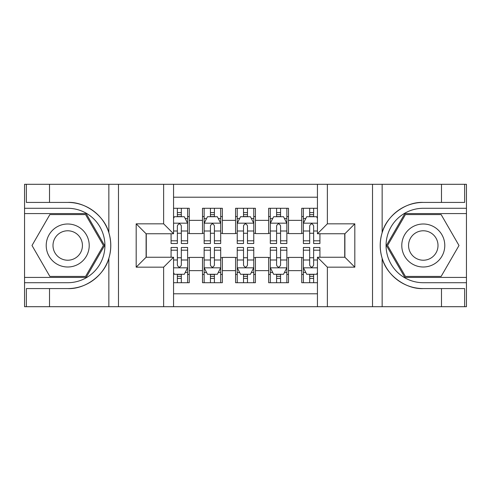 <?xml version="1.0" encoding="UTF-8"?>
<svg xmlns="http://www.w3.org/2000/svg" width="491" height="491" viewBox="0 0 491 491"><rect width="100%" height="100%" fill="white"/><g stroke="black" fill="none" stroke-linecap="round" stroke-linejoin="round"><path stroke-width="0.74" d="M173.556 306.691L317.444 306.691L317.444 257.241L344.897 257.241L344.897 233.759L317.444 233.759L317.444 184.309L173.556 184.309L173.556 233.759L146.103 233.759L146.103 257.241L173.556 257.241L173.556 306.691L49.523 306.691L49.523 288.579L67.715 288.579C85.103 289.463 104.528 275.163 108.855 258.297C111.377 249.772 111.377 241.241 108.855 232.703C104.528 215.837 85.103 201.537 67.715 202.421L49.523 202.421L49.523 184.309L24.55 184.309L24.55 277.421L86.146 277.421L104.571 245.5L86.146 213.579L24.55 213.579M317.444 208.288L301.732 208.288L301.732 220.361L288.499 220.361L288.499 233.593L301.732 233.593L301.732 220.361M288.499 220.361L288.499 208.288L268.651 208.288L268.651 220.361L255.424 220.361L255.424 233.593L268.651 233.593L268.651 220.361M255.424 220.361L255.424 208.288L235.576 208.288L235.576 220.361L222.349 220.361L222.349 233.593L235.576 233.593L235.576 220.361M222.349 220.361L222.349 208.288L202.501 208.288L202.501 233.593L189.268 233.593L189.268 208.288L173.556 208.288M173.556 282.712L189.268 282.712L189.268 257.407L202.501 257.407L202.501 282.712L222.349 282.712L222.349 257.407L235.576 257.407L235.576 270.639L222.349 270.639M235.576 270.639L235.576 282.712L255.424 282.712L255.424 257.407L268.651 257.407L268.651 270.639L255.424 270.639M268.651 270.639L268.651 282.712L288.499 282.712L288.499 257.407L301.732 257.407L301.732 270.639L288.499 270.639M317.444 197.21L173.556 197.21M173.556 293.79L317.444 293.79M301.732 270.639L301.732 282.712L317.444 282.712M146.269 233.759L146.269 257.241M344.731 257.241L344.731 233.759M177.361 216.556L181.332 216.556M187.617 216.556L189.268 216.556M177.361 233.262L181.332 233.262M187.617 233.262L189.268 233.262M177.361 257.738L181.332 257.738M187.617 257.738L189.268 257.738M177.361 274.444L181.332 274.444M187.617 274.444L189.268 274.444M202.501 233.262L204.152 233.262M210.436 233.262L214.407 233.262M220.692 233.262L222.349 233.262M202.501 216.556L204.152 216.556M210.436 216.556L214.407 216.556M220.692 216.556L222.349 216.556M202.501 257.738L204.152 257.738M210.436 257.738L214.407 257.738M220.692 257.738L222.349 257.738M202.501 274.444L204.152 274.444M210.436 274.444L214.407 274.444M220.692 274.444L222.349 274.444M235.576 257.738L237.233 257.738M243.518 257.738L247.482 257.738M253.767 257.738L255.424 257.738M235.576 274.444L237.233 274.444M243.518 274.444L247.482 274.444M253.767 274.444L255.424 274.444M235.576 216.556L237.233 216.556M243.518 216.556L247.482 216.556M253.767 216.556L255.424 216.556M235.576 233.262L237.233 233.262M243.518 233.262L247.482 233.262M253.767 233.262L255.424 233.262M268.651 257.738L270.308 257.738M276.593 257.738L280.564 257.738M286.848 257.738L288.499 257.738M268.651 274.444L270.308 274.444M276.593 274.444L280.564 274.444M286.848 274.444L288.499 274.444M268.651 216.556L270.308 216.556M276.593 216.556L280.564 216.556M286.848 216.556L288.499 216.556M268.651 233.262L270.308 233.262M276.593 233.262L280.564 233.262M286.848 233.262L288.499 233.262M301.732 257.738L303.383 257.738M309.668 257.738L313.639 257.738M301.732 274.444L303.383 274.444M309.668 274.444L313.639 274.444M301.732 216.556L303.383 216.556M309.668 216.556L313.639 216.556M301.732 233.262L303.383 233.262M309.668 233.262L313.639 233.262M181.332 212.591L177.361 212.591M171.077 240.817L171.077 243.518L177.361 243.518L177.361 240.817L171.077 240.817L171.077 233.759M185.217 218.544L187.617 218.544L187.617 243.518L181.332 243.518L181.332 225.817C180.013 223.27 178.687 223.27 177.361 225.817L177.361 240.817M187.617 218.544L187.617 208.288M187.617 223.337L184.309 216.721L174.385 216.721L173.556 218.378M177.361 216.721L177.361 208.288M181.332 208.288L181.332 216.721M177.361 278.409L181.332 278.409M173.556 272.622L174.385 274.279L184.309 274.279L187.617 267.663L187.617 247.482L181.332 247.482L181.332 250.183L187.617 250.183M187.617 267.663L187.617 282.712M171.077 257.241L171.077 247.482L177.361 247.482L177.361 265.183C178.681 267.73 180.007 267.73 181.332 265.183L181.332 250.183M181.332 274.279L181.332 282.712M177.361 282.712L177.361 274.279M78.462 226.879A21.5 21.5 0 0 0 49.094 234.753A21.5 21.5 0 0 0 56.962 264.121A21.5 21.5 0 0 0 86.336 256.247A21.5 21.5 0 0 0 78.462 226.879M75.074 232.752A14.718 14.718 0 0 0 54.967 238.141A14.718 14.718 0 0 0 60.356 258.248A14.718 14.718 0 0 0 80.463 252.859A14.718 14.718 0 0 0 75.074 232.752M85.569 276.427L49.861 276.427L32.001 245.5L49.861 214.573L85.569 214.573L103.423 245.5L85.569 276.427M434.038 226.879A21.5 21.5 0 0 0 404.664 234.753A21.5 21.5 0 0 0 412.538 264.121A21.5 21.5 0 0 0 441.906 256.247A21.5 21.5 0 0 0 434.038 226.879M430.644 232.752A14.718 14.718 0 0 0 410.537 238.141A14.718 14.718 0 0 0 415.926 258.248A14.718 14.718 0 0 0 436.033 252.859A14.718 14.718 0 0 0 430.644 232.752M441.139 276.427L405.431 276.427L387.577 245.5L405.431 214.573L441.139 214.573L458.999 245.5L441.139 276.427M163.638 306.691L163.638 267.165L136.185 267.165L136.185 223.835L163.638 223.835L163.638 184.309L118.484 184.309L118.484 306.691M108.855 232.703L108.855 184.309L49.523 184.309M49.523 306.691L24.55 306.691L24.55 277.421M24.55 282.712L67.715 282.712A37.212 37.212 0 0 0 104.927 245.5A37.212 37.212 0 0 0 67.715 208.288L24.55 208.288M67.715 288.579A43.079 43.079 0 0 0 110.794 245.5A43.079 43.079 0 0 0 67.715 202.421M108.855 184.309L118.484 184.309M163.638 184.309L173.556 184.309M49.523 288.579L26.367 288.579L26.367 306.691M49.523 202.421L26.367 202.421L26.367 184.309M163.638 267.165L173.556 257.241M136.185 267.165L146.103 257.241M136.185 223.835L146.103 233.759M163.638 223.835L173.556 233.759M317.444 184.309L441.477 184.309L441.477 202.421L423.285 202.421C405.897 201.537 386.472 215.837 382.145 232.703C379.623 241.228 379.623 249.759 382.145 258.297C386.472 275.163 405.897 289.463 423.285 288.579L441.477 288.579L441.477 306.691L466.45 306.691L466.45 213.579L404.854 213.579L386.429 245.5L404.854 277.421L466.45 277.421M327.362 184.309L327.362 223.835L354.815 223.835L354.815 267.165L327.362 267.165L327.362 306.691L372.516 306.691L372.516 184.309M382.145 258.297L382.145 306.691L441.477 306.691M441.477 184.309L466.45 184.309L466.45 213.579M466.45 208.288L423.285 208.288A37.212 37.212 0 0 0 386.073 245.5A37.212 37.212 0 0 0 423.285 282.712L466.45 282.712M423.285 202.421A43.079 43.079 0 0 0 380.206 245.5A43.079 43.079 0 0 0 423.285 288.579M382.145 306.691L372.516 306.691M327.362 306.691L317.444 306.691M441.477 202.421L464.633 202.421L464.633 184.309M441.477 288.579L464.633 288.579L464.633 306.691M327.362 223.835L317.444 233.759M354.815 223.835L344.897 233.759M354.815 267.165L344.897 257.241M327.362 267.165L317.444 257.241M214.407 212.591L210.436 212.591M220.692 240.817L214.407 240.817L214.407 243.518L220.692 243.518L220.692 223.337L217.384 216.721L207.46 216.721L204.152 223.337L204.152 243.518L210.436 243.518L210.436 240.817L204.152 240.817M204.152 223.337L204.152 208.288M220.692 223.337L220.692 208.288M210.436 216.721L210.436 208.288M214.407 208.288L214.407 216.721M214.407 240.817L214.407 225.817C213.088 223.27 211.762 223.27 210.436 225.817L210.436 240.817M247.482 212.591L243.518 212.591M253.767 240.817L247.482 240.817L247.482 243.518L253.767 243.518L253.767 223.337L250.459 216.721L240.541 216.721L237.233 223.337L237.233 243.518L243.518 243.518L243.518 240.817L237.233 240.817M237.233 223.337L237.233 208.288M253.767 223.337L253.767 208.288M243.518 216.721L243.518 208.288M247.482 208.288L247.482 216.721M247.482 240.817L247.482 225.817C246.163 223.27 244.843 223.27 243.518 225.817L243.518 240.817M280.564 212.591L276.593 212.591M286.848 240.817L280.564 240.817L280.564 243.518L286.848 243.518L286.848 223.337L283.54 216.721L273.616 216.721L270.308 223.337L270.308 243.518L276.593 243.518L276.593 240.817L270.308 240.817M270.308 223.337L270.308 208.288M286.848 223.337L286.848 208.288M276.593 216.721L276.593 208.288M280.564 208.288L280.564 216.721M280.564 240.817L280.564 225.817C279.238 223.27 277.918 223.27 276.593 225.817L276.593 240.817M313.639 212.591L309.668 212.591M317.444 218.378L316.615 216.721L306.691 216.721L303.383 223.337L303.383 243.518L309.668 243.518L309.668 240.817L303.383 240.817M303.383 223.337L303.383 208.288M319.923 233.759L319.923 243.518L313.639 243.518L313.639 225.817C312.319 223.27 310.993 223.27 309.668 225.817L309.668 240.817M309.668 216.721L309.668 208.288M313.639 208.288L313.639 216.721M210.436 278.409L214.407 278.409M204.152 250.183L210.436 250.183L210.436 247.482L204.152 247.482L204.152 267.663L207.46 274.279L217.384 274.279L220.692 267.663L220.692 247.482L214.407 247.482L214.407 250.183L220.692 250.183M220.692 267.663L220.692 282.712M204.152 267.663L204.152 282.712M214.407 274.279L214.407 282.712M210.436 282.712L210.436 274.279M210.436 250.183L210.436 265.183C211.762 267.73 213.082 267.73 214.407 265.183L214.407 250.183M243.518 278.409L247.482 278.409M237.233 250.183L243.518 250.183L243.518 247.482L237.233 247.482L237.233 267.663L240.541 274.279L250.459 274.279L253.767 267.663L253.767 247.482L247.482 247.482L247.482 250.183L253.767 250.183M253.767 267.663L253.767 282.712M237.233 267.663L237.233 282.712M247.482 274.279L247.482 282.712M243.518 282.712L243.518 274.279M243.518 250.183L243.518 265.183C244.837 267.73 246.157 267.73 247.482 265.183L247.482 250.183M276.593 278.409L280.564 278.409M270.308 250.183L276.593 250.183L276.593 247.482L270.308 247.482L270.308 267.663L273.616 274.279L283.54 274.279L286.848 267.663L286.848 247.482L280.564 247.482L280.564 250.183L286.848 250.183M286.848 267.663L286.848 282.712M270.308 267.663L270.308 282.712M280.564 274.279L280.564 282.712M276.593 282.712L276.593 274.279M276.593 250.183L276.593 265.183C277.912 267.73 279.238 267.73 280.564 265.183L280.564 250.183M309.668 278.409L313.639 278.409M319.923 250.183L319.923 247.482L313.639 247.482L313.639 250.183L319.923 250.183L319.923 257.241M305.783 272.456L303.383 272.456L303.383 247.482L309.668 247.482L309.668 265.183C310.987 267.73 312.313 267.73 313.639 265.183L313.639 250.183M303.383 272.456L303.383 282.712M303.383 267.663L306.691 274.279L316.615 274.279L317.444 272.622M313.639 274.279L313.639 282.712M309.668 282.712L309.668 274.279M202.501 270.639L189.268 270.639M202.501 220.361L189.268 220.361M187.531 223.172L173.556 223.172M187.617 240.817L181.332 240.817M177.361 231.003L173.556 231.003M187.617 231.003L181.332 231.003M181.332 214.696L177.361 214.696M173.556 267.828L187.531 267.828M187.617 272.456L185.217 272.456M171.077 250.183L177.361 250.183M181.332 259.997L187.617 259.997M173.556 259.997L177.361 259.997M177.361 276.304L181.332 276.304M108.855 306.691L108.855 258.297M382.145 184.309L382.145 232.703M220.612 223.172L204.238 223.172M204.152 218.544L206.551 218.544M218.292 218.544L220.692 218.544M210.436 231.003L204.152 231.003M220.692 231.003L214.407 231.003M214.407 214.696L210.436 214.696M253.687 223.172L237.313 223.172M237.233 218.544L239.626 218.544M251.374 218.544L253.767 218.544M243.518 231.003L237.233 231.003M253.767 231.003L247.482 231.003M247.482 214.696L243.518 214.696M286.762 223.172L270.388 223.172M270.308 218.544L272.708 218.544M284.449 218.544L286.848 218.544M276.593 231.003L270.308 231.003M286.848 231.003L280.564 231.003M280.564 214.696L276.593 214.696M317.444 223.172L303.469 223.172M303.383 218.544L305.783 218.544M319.923 240.817L313.639 240.817M309.668 231.003L303.383 231.003M317.444 231.003L313.639 231.003M313.639 214.696L309.668 214.696M204.238 267.828L220.612 267.828M220.692 272.456L218.292 272.456M206.551 272.456L204.152 272.456M214.407 259.997L220.692 259.997M204.152 259.997L210.436 259.997M210.436 276.304L214.407 276.304M237.313 267.828L253.687 267.828M253.767 272.456L251.374 272.456M239.626 272.456L237.233 272.456M247.482 259.997L253.767 259.997M237.233 259.997L243.518 259.997M243.518 276.304L247.482 276.304M270.388 267.828L286.762 267.828M286.848 272.456L284.449 272.456M272.708 272.456L270.308 272.456M280.564 259.997L286.848 259.997M270.308 259.997L276.593 259.997M276.593 276.304L280.564 276.304M303.469 267.828L317.444 267.828M303.383 250.183L309.668 250.183M313.639 259.997L317.444 259.997M303.383 259.997L309.668 259.997M309.668 276.304L313.639 276.304"/></g></svg>
